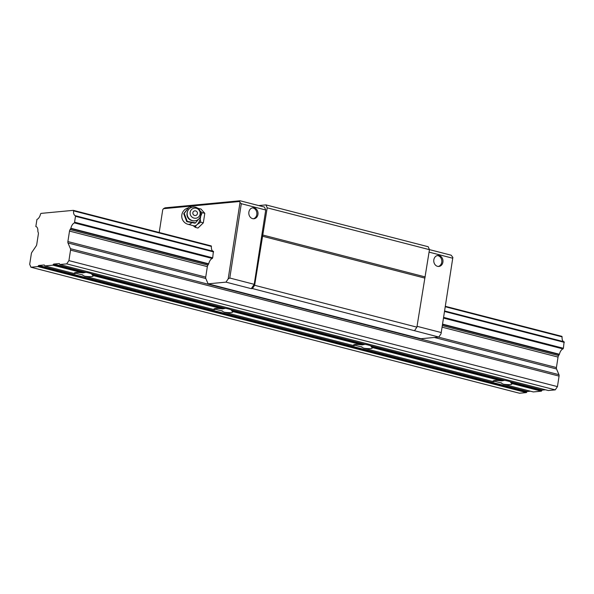 <?xml version="1.0" encoding="UTF-8"?>
<svg xmlns="http://www.w3.org/2000/svg" width="594" height="594" viewBox="0 0 594 594"><rect width="100%" height="100%" fill="white"/><g stroke="black" fill="none" stroke-linecap="round" stroke-linejoin="round"><path stroke-width="0.89" d="M92.694 275.445A9.519 1.507 8.8 0 1 93.132 276.01A9.519 1.507 8.8 0 1 91.573 276.581A9.519 1.507 8.8 0 1 84.623 276.21L81.816 274.695A9.519 1.507 8.8 0 1 76.247 273.262L74.755 273.663A9.519 1.507 8.8 0 1 74.317 273.099A9.519 1.507 8.8 0 1 75.876 272.527A9.519 1.507 8.8 0 1 82.826 272.898L85.952 272.349A9.519 1.507 8.8 0 1 91.521 273.782L92.694 275.445L222.408 308.902L225.534 308.345A9.519 1.507 8.8 0 1 231.103 309.786L232.276 311.449A9.519 1.507 8.8 0 1 232.714 312.013A9.519 1.507 8.8 0 1 231.155 312.578A9.519 1.507 8.8 0 1 224.205 312.206L221.399 310.699A9.519 1.507 8.8 0 1 215.822 309.259L214.33 309.66A9.519 1.507 8.8 0 1 213.899 309.095A9.519 1.507 8.8 0 1 215.451 308.531A9.519 1.507 8.8 0 1 222.408 308.902M82.328 274.807L82.759 274.94M75.713 273.121L75.341 273.195M510.32 384.578A9.519 1.507 8.8 0 1 503.363 384.207L500.564 382.699A9.519 1.507 8.8 0 1 494.988 381.259L493.495 381.66A9.519 1.507 8.8 0 1 493.057 381.096A9.519 1.507 8.8 0 1 494.616 380.531A9.519 1.507 8.8 0 1 501.566 380.903L504.692 380.346A9.519 1.507 8.8 0 1 510.268 381.779L511.441 383.442A9.519 1.507 8.8 0 1 511.88 384.006A9.519 1.507 8.8 0 1 510.32 384.578M501.069 382.811L501.507 382.937M494.453 381.118L494.082 381.192M370.738 348.581A9.519 1.507 8.8 0 1 363.78 348.203L360.981 346.696A9.519 1.507 8.8 0 1 355.405 345.263L353.913 345.663A9.519 1.507 8.8 0 1 353.475 345.099A9.519 1.507 8.8 0 1 355.034 344.527A9.519 1.507 8.8 0 1 361.991 344.899L365.11 344.349A9.519 1.507 8.8 0 1 370.686 345.782L371.859 347.445A9.519 1.507 8.8 0 1 372.297 348.01A9.519 1.507 8.8 0 1 370.738 348.581M361.486 346.807L361.924 346.941M354.87 345.121L354.499 345.196M221.911 310.811L222.342 310.944M215.288 309.125L214.917 309.199M232.276 311.449L361.991 344.899M84.623 276.21L214.33 309.66M224.205 312.206L353.913 345.663M371.859 347.445L501.566 380.903M363.78 348.203L493.495 381.66M37.875 266.587L30.947 267.241L29.7 264.3L31.326 253.801A2.116 1.106 104.5 0 1 31.89 252.309L36.182 245.975A2.138 1.121 -75.5 0 0 36.746 244.49L38.365 234.014A2.02 1.054 -75.5 0 0 38.254 232.588L37.845 231.37A6.051 3.17 -75.5 0 0 35.967 226.581A6.051 3.17 -75.5 0 0 35.833 226.552L36.939 219.416A6.051 3.17 -75.5 0 0 40.541 213.981L40.971 213.394L73.307 210.35L73.567 210.87A6.051 3.17 -75.5 0 0 75.438 215.756A6.051 3.17 -75.5 0 0 75.564 215.778L74.465 222.913A6.051 3.17 -75.5 0 0 70.879 228.259L70.077 229.596A2.02 1.054 -75.5 0 0 69.513 231.088L67.887 241.558A2.138 1.121 -75.5 0 0 67.998 242.983L70.434 248.686A2.116 1.106 104.5 0 1 70.545 250.111L68.919 260.61L66.706 263.87L59.786 264.523L59.489 263.833A1.054 0.557 -75.5 0 0 59.237 263.573A1.054 0.557 -75.5 0 0 59.133 263.565L53.839 264.063A1.04 0.542 -75.5 0 0 53.386 264.404L52.866 265.176L44.795 265.934L44.498 265.243A1.04 0.542 -75.5 0 0 44.246 264.983A1.04 0.542 -75.5 0 0 44.134 264.976L38.848 265.481A1.054 0.557 -75.5 0 0 38.395 265.815L37.875 266.587L526.403 392.582L526.923 391.817A1.054 0.557 104.5 0 1 527.383 391.476L530.435 391.186M511.441 383.442L541.401 391.171L541.921 390.406A1.04 0.542 104.5 0 1 542.374 390.065L545.433 389.775M52.866 265.176L82.826 272.898M44.795 265.934L74.755 273.663M503.363 384.207L533.323 391.936L541.401 391.171M443.584 317.374L563.387 348.27L564.114 341.78L444.579 310.952L564.1 341.78M74.851 222.275L212.689 257.826L212.296 258.464A6.051 3.17 -75.5 0 0 208.717 263.81L207.907 265.139A2.02 1.054 -75.5 0 0 207.343 266.632L205.724 277.108A2.138 1.121 -75.5 0 0 205.836 278.534L208.093 283.828L420.953 338.728L438.832 337.043L252.428 288.558L251.269 288.669L225.972 282.143L208.093 283.828M563.84 341.713A6.051 3.17 104.5 0 1 562.102 336.865L561.909 336.353L445.3 306.296L561.909 336.353M30.947 267.241L519.483 393.235L526.403 392.582M59.786 264.523L548.321 390.518L555.241 389.872L557.447 386.612L559.073 376.106A2.116 1.106 -75.5 0 0 558.961 374.68L556.533 368.978A2.138 1.121 104.5 0 1 556.422 367.552L558.041 357.083A2.02 1.054 104.5 0 1 558.605 355.591L559.414 354.262A6.051 3.17 104.5 0 1 562.993 348.916L563.387 348.27M66.706 263.87L555.241 389.872M68.919 260.61L557.447 386.612M69.513 231.088L207.343 266.632M442.07 327.168L558.041 357.083M70.077 229.596L207.907 265.139M442.307 325.594L558.605 355.591M74.465 222.913L212.296 258.464M443.473 318.087L562.993 348.916M442.909 262.14A5.502 4.604 -95.4 0 1 438.884 266.446A5.502 4.604 -95.4 0 1 433.835 259.793A5.502 4.604 -95.4 0 1 437.852 255.487A5.502 4.604 -95.4 0 1 442.909 262.14M438.305 266.454A5.502 4.604 84.6 0 0 441.75 262.244A5.502 4.604 84.6 0 0 437.281 255.583M257.959 214.434A5.502 4.604 -95.4 0 1 253.942 218.741A5.502 4.604 -95.4 0 1 248.886 212.095A5.502 4.604 -95.4 0 1 252.91 207.789A5.502 4.604 -95.4 0 1 257.959 214.434M253.356 218.755A5.502 4.604 84.6 0 0 256.808 214.545A5.502 4.604 84.6 0 0 252.339 207.885M441.045 333.783L452.866 257.395L441.045 333.783L438.832 337.043M452.413 258.145L429.083 252.131M440.904 332.469L417.025 326.314M429.432 249.606L451.165 255.212L452.866 257.395M229.789 278.022L228.185 278.883L240.006 202.495L241.298 203.697L229.789 278.022L254.217 284.326L251.269 288.669M163.461 208.687L165.073 207.826L240.05 200.765L239.59 201.514L163.461 208.687L162.726 209.771L159.207 232.499M228.185 278.883L225.972 282.143M211.145 245.901L211.405 246.421A6.051 3.17 -75.5 0 0 213.142 251.262M213.402 251.329L212.689 257.826M239.59 201.514L240.006 202.495M240.05 200.765L264.471 207.061L265.726 210.001L254.217 284.326M241.298 203.697L265.726 210.001M258.694 205.576L265.949 204.893L267.196 207.826L254.633 285.298L252.428 288.558M265.949 204.893L428.207 246.74L429.462 249.673L416.899 327.153L254.633 285.298M424.502 278.014L262.244 236.167M416.899 327.153L414.686 330.413M429.462 249.673L267.196 207.826M425.245 276.93L262.979 235.076M188.432 207.863A8.465 8.465 0 0 0 188.09 224.332L193.844 225.817A8.465 4.44 -75.5 0 0 194.684 225.876A8.465 4.44 -75.5 0 0 197.163 224.554L200.705 222.178L200.26 219.223L200.675 216.55M193.117 225.631L195.352 227.383L197.973 228.059L203.326 222.854L204.804 213.32L200.928 208.984L198.047 208.427M193.377 225.913A8.717 4.566 -75.5 0 0 194.646 226.128A8.717 4.566 -75.5 0 0 196.02 225.668L197.163 224.554A8.465 4.44 -75.5 0 0 200.572 217.189A8.465 4.44 -75.5 0 0 200.653 216.572M195.515 222.876L195.032 223.188L186.754 221.666L183.724 213.684L188.989 207.217L184.207 213.372L187.229 221.354L195.515 222.876L198.834 218.941M199.933 217.538L200.631 215.845M187.244 212.667A6.98 6.786 -122.9 0 1 195.062 207.098A6.98 6.786 -122.9 0 1 197.802 219.773A6.98 6.786 -122.9 0 1 187.244 212.667M194.357 218.184A5.131 4.99 -122.9 0 1 190.162 212.266A5.131 4.99 -122.9 0 1 195.909 208.175A5.131 4.99 -122.9 0 1 200.096 214.092A5.131 4.99 -122.9 0 1 194.357 218.184M192.842 212.763A2.361 2.294 -122.9 0 1 195.485 210.877A2.361 2.294 -122.9 0 1 197.423 213.602A2.361 2.294 -122.9 0 1 194.773 215.488A2.361 2.294 -122.9 0 1 192.842 212.763M186.754 221.666L187.229 221.354M192.092 207.209L189.471 206.905M183.724 213.684L184.207 213.372M195.352 227.383L196.02 225.668M203.326 222.854L200.705 222.178M204.804 213.32L202.183 212.645L200.2 211.174M200.727 216.216L202.183 212.645M198.544 209.326L198.307 208.308M200.698 216.119A8.465 4.44 -75.5 0 0 200.742 215.332M200.891 215.147A8.717 4.566 -75.5 0 0 200.854 213.951M198.307 223.441A8.717 4.566 -75.5 0 0 200.26 219.223M92.337 274.45L223.812 308.36M91.521 273.782L225.534 308.345M231.103 309.786L365.11 344.349M231.92 310.454L363.387 344.357M370.686 345.782L504.692 380.346M371.495 346.451L502.97 380.36M38.848 265.481L527.383 391.476M511.078 382.447L541.921 390.406M53.386 264.404L84.229 272.364M53.839 264.063L85.952 272.349M510.268 381.779L542.374 390.065M75.765 216.364L213.602 251.915M444.498 311.464L564.3 342.359M75.587 215.785L213.424 251.336L75.579 215.785M73.567 210.87L211.405 246.421M445.233 306.727L562.102 336.865M73.433 210.387L211.271 245.931M38.395 265.815L526.923 391.817M70.545 250.111L559.073 376.106M70.434 248.686L558.961 374.68M67.998 242.983L205.836 278.534M434.34 337.466L556.533 368.978M67.887 241.558L205.724 277.108M438.32 337.095L556.422 367.552M70.731 228.631L208.561 264.182M442.478 324.51L559.258 354.625M70.879 228.259L208.717 263.81M442.537 324.116L559.414 354.262M191.951 220.582A6.289 6.111 -122.9 0 1 187.08 213.053M188.09 224.332A8.465 4.44 -75.5 0 0 188.922 224.391A8.465 4.44 -75.5 0 0 191.706 222.75M211.212 245.909L73.374 210.358M190.214 208.049A6.98 6.98 0 0 0 190.214 219.765A6.98 6.98 0 0 0 197.802 219.773"/></g></svg>

